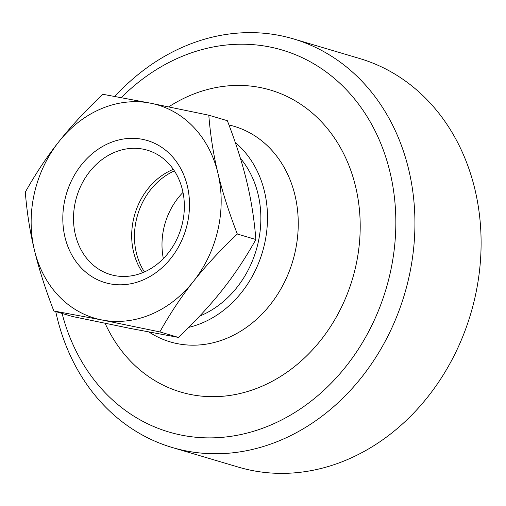 <?xml version="1.0" encoding="UTF-8"?>
<svg xmlns="http://www.w3.org/2000/svg" width="506" height="506" viewBox="0 0 506 506"><rect width="100%" height="100%" fill="white"/><g stroke="black" fill="none" stroke-linecap="round" stroke-linejoin="round"><path stroke-width="0.76" d="M228.978 124.976A112.421 94.502 106.5 0 1 294.954 195.196A112.421 94.502 106.5 0 1 258.313 317.705A112.421 94.502 106.5 0 1 149.061 332.062M235.303 142.547A103.464 86.969 106.5 0 1 264.461 191.445A103.464 86.969 106.5 0 1 188.694 327.376M240.382 158.233A95.697 80.435 106.5 0 1 258.054 194.133A95.697 80.435 106.5 0 1 199.649 316.111M174.387 170.901A64.857 54.521 -73.5 0 0 136.367 252.905A64.857 54.521 -73.5 0 0 144.431 271.943M163.356 258.617A64.857 54.521 106.5 0 1 182.995 192.394M182.451 189.94A64.857 54.521 -73.5 0 0 147.366 150.2A64.857 54.521 -73.5 0 0 91.257 169.719A64.857 54.521 -73.5 0 0 75.413 234.835A64.857 54.521 -73.5 0 0 110.491 274.568A64.857 54.521 -73.5 0 0 166.607 255.056A64.857 54.521 -73.5 0 0 182.451 189.94M64.989 237.219A74.123 62.308 106.5 0 1 109.682 142.964A74.123 62.308 106.5 0 1 187.321 185.904A74.123 62.308 106.5 0 1 142.622 280.166A74.123 62.308 106.5 0 1 64.989 237.219M142.698 272.677A64.857 54.521 106.5 0 1 133.59 252.083A64.857 54.521 106.5 0 1 173.337 169.346M159.839 331.911C170.225 313.372 181.42 296.541 193.425 281.437C205.354 266.301 219.983 250.502 237.32 234.019L255.878 239.521C245.492 258.06 234.297 274.885 222.292 289.995C210.363 305.124 195.733 320.93 178.397 337.413L130.548 328.483L72.383 316.49L53.826 310.988L101.674 319.918L159.839 331.911L178.397 337.413M237.32 234.019C228.744 211.736 222.273 191.42 217.903 173.077C213.456 154.716 210.426 135.425 208.795 115.197L150.63 103.205L102.788 94.274C85.451 110.751 70.815 126.557 58.886 141.693C46.881 156.797 35.686 173.621 25.3 192.166C26.926 212.387 29.962 231.685 34.408 250.046C38.772 268.389 45.249 288.698 53.826 310.988M208.795 115.197L227.352 120.7C235.929 142.983 242.406 163.299 246.776 181.641C251.216 200.003 254.252 219.294 255.878 239.521M34.408 250.046A111.187 93.458 106.5 0 1 58.886 141.693A111.187 93.458 106.5 0 1 150.63 103.205A111.187 93.458 106.5 0 1 217.903 173.077A111.187 93.458 106.5 0 1 193.425 281.437A111.187 93.458 106.5 0 1 101.674 319.918A111.187 93.458 106.5 0 1 34.408 250.046M172.242 447.506L238.408 467.127A213.108 179.13 -73.5 0 0 346.338 460.036A213.108 179.13 -73.5 0 0 474.843 189.048A213.108 179.13 -73.5 0 0 359.57 58.494L293.404 38.873A213.108 179.13 106.5 0 1 408.671 169.428A213.108 179.13 106.5 0 1 280.172 440.416A213.108 179.13 106.5 0 1 172.242 447.506A213.108 179.13 106.5 0 1 56.976 316.952A213.108 179.13 106.5 0 1 55.749 311.557M114.849 96.425A213.108 179.13 106.5 0 1 185.474 45.964A213.108 179.13 106.5 0 1 293.404 38.873M168.745 106.842A157.518 132.401 106.5 0 1 355.579 186.531A157.518 132.401 106.5 0 1 273.36 380.676A157.518 132.401 106.5 0 1 105.128 323.347M62.08 313.429A199.212 167.448 -73.5 0 0 269.869 425.413A199.212 167.448 -73.5 0 0 389.987 172.103A199.212 167.448 -73.5 0 0 181.344 56.685A199.212 167.448 -73.5 0 0 121.307 97.601"/></g></svg>
